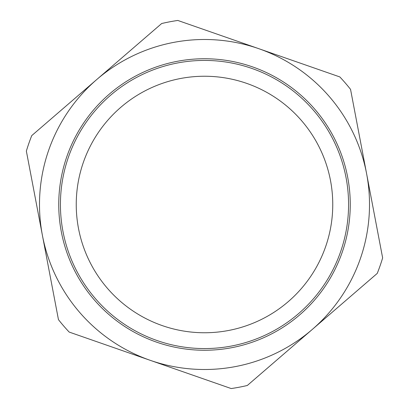 <?xml version="1.0" encoding="UTF-8"?>
<svg xmlns="http://www.w3.org/2000/svg" width="409" height="409" viewBox="0 0 409 409"><rect width="100%" height="100%" fill="white"/><g stroke="black" fill="none" stroke-linecap="round" stroke-linejoin="round"><path stroke-width="0.61" d="M69.177 332.072L231.192 388.55A185.977 185.977 0 0 0 247.317 385.477L377.241 273.406A185.977 185.977 0 0 0 382.64 257.91L350.544 89.356A185.977 185.977 0 0 0 339.823 76.928L177.808 20.45A185.977 185.977 0 0 0 161.683 23.523L31.759 135.594A185.977 185.977 0 0 0 26.36 151.09L58.456 319.644A185.977 185.977 0 0 0 69.177 332.072M150.185 360.309A165.006 165.006 0 0 1 96.723 79.556A165.006 165.006 0 0 1 366.592 173.631A165.006 165.006 0 0 1 150.185 360.309M78.508 228.493A128.257 128.257 0 0 1 246.719 83.39A128.257 128.257 0 0 1 288.273 301.617A128.257 128.257 0 0 1 78.508 228.493M62.971 231.453A144.07 144.07 0 0 0 298.606 313.591A144.07 144.07 0 0 0 251.924 68.456A144.07 144.07 0 0 0 62.971 231.453M61.319 231.765A145.757 145.757 0 0 1 252.476 66.866A145.757 145.757 0 0 1 299.705 314.869A145.757 145.757 0 0 1 61.319 231.765"/></g></svg>
